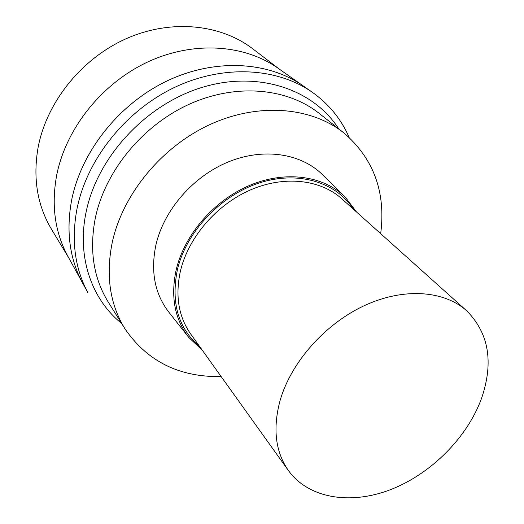 <?xml version="1.0" encoding="UTF-8"?>
<svg xmlns="http://www.w3.org/2000/svg" width="524" height="524" viewBox="0 0 524 524"><rect width="100%" height="100%" fill="white"/><g stroke="black" fill="none" stroke-linecap="round" stroke-linejoin="round"><path stroke-width="0.79" d="M82.668 283.156C69.522 258.673 65.873 230.842 71.736 199.67C81.502 151.266 118.968 104.034 166.724 81.102C214.532 58.21 267.849 61.223 303.023 85.779L312.153 92.158C276.593 67.334 222.497 64.38 173.87 87.737C125.302 111.14 87.115 159.204 77.087 208.336C71.074 239.979 74.709 268.177 88.012 292.936L82.668 283.156M349.115 137.367C341.157 119.053 328.836 103.981 312.153 92.158M380.679 233.665C385.998 192.216 373.704 158.615 343.803 132.854C311.086 106.876 258.476 102.324 210.065 124.509C161.706 146.713 122.76 194.063 112.26 242.33C105.612 275.434 109.85 304.274 124.987 328.856C147.31 361.396 179.365 377.306 221.141 376.566M322.542 174.741C301.11 153.375 263.729 147.499 228.503 161.851C193.31 176.202 164.104 209.711 156.001 244.584C150.381 271.275 154.698 293.853 168.957 312.317L188.823 337.476C174.564 319.005 170.392 296.27 176.306 269.277C184.808 233.992 214.676 199.867 250.42 185.064C286.196 170.254 323.937 175.874 345.375 197.253L322.542 174.741M356.602 212.069L345.375 197.253M202.316 350.261L188.823 337.476M466.74 310.856C488.866 333.146 493.818 362.281 481.582 398.26C467.362 437.474 431.272 473.689 391.002 489.468C350.798 505.156 308.813 498.704 288.436 470.572C275.369 451.832 272.604 428.436 280.124 400.382C291.075 362.372 324.775 324.146 364.049 305.774C403.349 287.401 443.966 290.309 466.74 310.856L341.694 198.694C320.269 179.398 284.146 175.278 250.361 189.963C216.608 204.655 188.679 237.064 180.551 270.522C175.029 295.235 178.396 316.391 190.664 333.978L288.436 470.572M83.539 284.748L82.792 283.412C69.535 258.876 65.847 230.96 71.722 199.67C81.502 151.207 119.046 103.922 166.874 81.017C214.761 58.151 268.124 61.262 303.265 85.936L304.51 86.82M82.792 283.412L67.734 256C54.902 232.243 51.208 205.375 56.651 175.396C65.729 128.976 101.276 84.01 146.844 62.389C192.472 40.813 243.634 44.075 277.668 67.956L303.265 85.936M279.58 69.299L252.673 48.745C220.204 23.868 170.431 18.916 125.865 38.841C81.351 58.806 46.584 102.278 38.069 147.624C32.822 178.121 37.256 205.257 51.385 229.047L68.854 258.05M338.727 128.845C313.437 89.159 258.07 70.223 201.904 87.456C145.783 104.545 97.353 156.931 86.159 211.834C76.609 256.701 91.523 299.342 121.555 323.367M124.987 328.856L108.278 302.119C93.442 278.021 89.139 249.928 95.361 217.827C105.206 171.021 142.535 125.439 189.19 104.256C235.898 83.1 286.982 87.849 319.064 113.308L343.803 132.854M353.517 209.299C336.218 182.103 297.973 170.366 259.223 182.994C220.506 195.544 186.537 231.575 177.492 269.323C170.7 302.472 178.167 328.332 199.906 346.895"/></g></svg>

